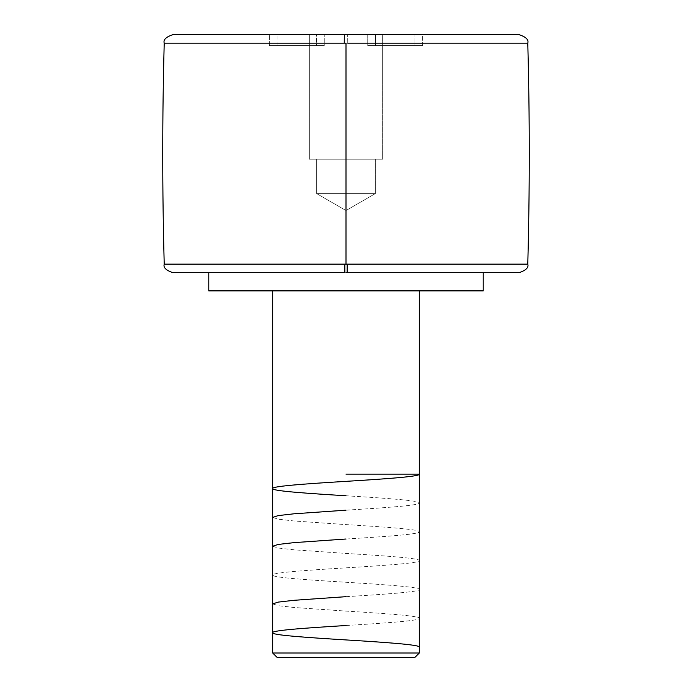 <?xml version="1.0" encoding="UTF-8"?>
<svg xmlns="http://www.w3.org/2000/svg" width="692" height="692" viewBox="0 0 692 692"><rect width="100%" height="100%" fill="white"/><g stroke="black" fill="none" stroke-linecap="round" stroke-linejoin="round"><path stroke-width="0.52" stroke-dasharray="3.46 2.59" d="M347.185 264.136L346 264.136L346 43.163L346 264.136L164.22 264.136L527.78 264.136L347.185 264.136L347.133 272.691L518.983 272.691L347.133 272.691M346 43.163L164.22 43.163L527.78 43.163L347.756 43.163L347.669 34.6L347.756 43.163L346 43.163M518.983 34.6L347.669 34.6L518.983 34.6M419.309 290.874L208.776 290.874L419.309 290.874M483.224 272.691L208.776 272.691L483.224 272.691M382.65 159.221L309.35 159.221L309.35 34.6L367.737 34.6L367.737 45.594L375.514 45.594L375.514 34.6L382.65 34.6L382.65 159.221L309.35 159.221L382.65 159.221L382.65 34.6L269.335 34.6L316.486 34.6L316.486 45.594L269.335 45.594L324.263 45.594L269.335 45.594L269.335 34.6L269.335 45.594L277.111 45.594L277.111 34.6L277.111 45.594L324.263 45.594L324.263 34.6L324.263 45.594L316.486 45.594L316.486 34.6L309.35 34.6L309.35 159.221L382.65 159.221M375.323 193.604L316.677 193.604L316.677 159.221L375.323 159.221L375.323 193.604L346 210.532L316.677 193.604L375.323 193.604L316.677 193.604L346 210.532L375.323 193.604L375.323 159.221L316.677 159.221L316.677 193.604L375.323 193.604M422.665 45.594L367.737 45.594L422.665 45.594L422.665 34.6L375.514 34.6L375.514 45.594L422.665 45.594L414.889 45.594L414.889 34.6L422.665 34.6L422.665 45.594M316.677 159.221L375.323 159.221L316.677 159.221M414.889 45.594L367.737 45.594L367.737 34.6L414.889 34.6L414.889 45.594M173.017 34.6L344.331 34.6M367.737 34.6L269.335 34.6L367.737 34.6M344.867 272.691L173.017 272.691M419.309 653.006L272.691 653.006L419.309 653.006M414.906 657.4L277.094 657.4L414.906 657.4M346 210.532L346 657.4M346 510.177C382.771 507.919 416.558 505.636 419.006 503.387C424.006 500.852 387.883 498.318 346 495.766M346 539.016C382.754 536.741 416.238 534.509 418.989 532.234C424.006 529.665 387.702 527.148 346 524.597L294.429 521.015L278.435 519.216L272.691 517.417M346 596.677C382.607 594.428 416.463 592.144 418.98 589.904C424.066 587.344 387.676 584.809 346 582.266C309.315 580 275.502 577.742 272.994 575.467C268.141 572.907 304.445 570.39 346 567.847C383.039 565.563 416.411 563.314 418.997 561.056C423.902 558.505 387.849 555.987 346 553.427L294.29 549.837L278.392 548.038L272.691 546.247M346 625.516C382.546 623.267 416.567 620.975 418.989 618.726C424.084 616.191 387.728 613.64 346 611.097L294.221 607.498L278.357 605.699L272.691 603.917M346 474.141L419.309 474.141"/><path stroke-width="1.04" d="M344.867 272.691L344.815 264.136L527.78 264.136L164.22 264.136L344.815 264.136L344.867 272.691L173.017 272.691L344.867 272.691M347.185 264.136L347.133 272.691L518.983 272.691L346 272.691L518.983 272.691C525.946 270.39 528.878 267.536 527.78 264.136C529.761 190.473 529.761 116.818 527.78 43.163C528.878 39.764 525.946 36.91 518.983 34.6L347.669 34.6M344.244 43.163L346 43.163L346 264.136L346 43.163L344.244 43.163L344.331 34.6L346 34.6L173.017 34.6L344.331 34.6L344.244 43.163L164.22 43.163L344.244 43.163M347.756 43.163L527.78 43.163L347.756 43.163M272.691 653.006L277.094 657.4L414.906 657.4L419.309 653.006L272.691 653.006L419.309 653.006L419.309 290.874L419.309 653.006L414.906 657.4L277.094 657.4L272.691 653.006L272.691 290.874L272.691 653.006M483.224 290.874L483.224 272.691L483.224 290.874L208.776 290.874L483.224 290.874M208.776 272.691L208.776 290.874L208.776 272.691M346 495.766C309.385 493.508 275.658 491.251 273.011 488.984C267.787 486.45 304.316 483.89 346 481.347C385.176 478.942 420.364 476.537 419.309 474.141L346 474.141M272.691 517.417L278.132 515.609L293.97 513.801L346 510.177M272.691 546.247L278.158 544.44L293.988 542.632L346 539.016M272.691 603.917L278.132 602.109L294.091 600.293L346 596.677M419.309 647.141C420.329 644.736 385.012 642.323 346 639.927C309.653 637.695 275.39 635.394 273.003 633.145C267.882 630.602 304.454 628.051 346 625.516M173.017 272.691C166.054 270.39 163.122 267.536 164.22 264.136C162.239 190.473 162.239 116.818 164.22 43.163C163.122 39.764 166.054 36.91 173.017 34.6"/></g></svg>
